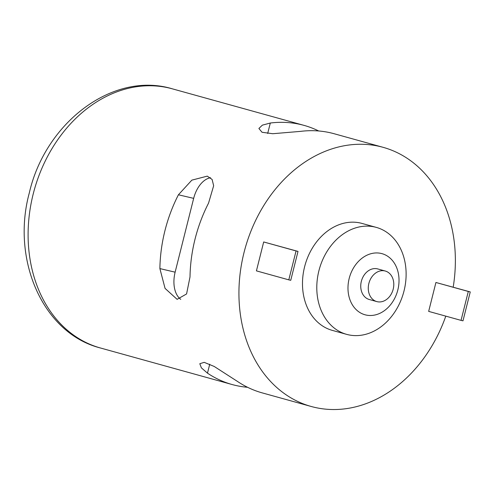 <?xml version="1.0" encoding="UTF-8"?>
<svg xmlns="http://www.w3.org/2000/svg" width="495" height="495" viewBox="0 0 495 495"><rect width="100%" height="100%" fill="white"/><g stroke="black" fill="none" stroke-linecap="round" stroke-linejoin="round"><path stroke-width="0.74" d="M298.009 251.404L296.06 250.946L288.802 279.854L290.744 280.312L298.009 251.404L263.687 241.956L256.422 270.87L288.802 279.854M296.06 250.946L263.687 241.956M470.25 291.92L468.301 291.462L461.043 320.37L462.986 320.828L470.25 291.92L435.928 282.478L428.664 311.386L461.043 320.37M468.301 291.462L435.928 282.478M404.031 290.887A55.502 43.721 -74.5 0 1 346.611 334.354A55.502 43.721 -74.5 0 1 319.325 269.181A55.502 43.721 -74.5 0 1 376.299 227.391A55.502 43.721 -74.5 0 1 404.031 290.887M397.832 289.94A31.717 24.985 -74.5 0 1 354.649 307.989A31.717 24.985 -74.5 0 1 368.026 254.721A31.717 24.985 -74.5 0 1 397.832 289.94M376.788 301.585L369.264 299.494A15.859 12.493 -74.5 0 1 361.468 280.875A15.859 12.493 -74.5 0 1 377.741 268.933L385.271 271.025A15.859 12.493 -74.5 0 1 393.197 289.167A15.859 12.493 -74.5 0 1 376.788 301.585A15.859 12.493 -74.5 0 1 368.992 282.967A15.859 12.493 -74.5 0 1 385.271 271.025M445.797 316.144A134.473 105.936 -74.5 0 1 311.188 406.475A134.473 105.936 -74.5 0 1 245.075 248.57A134.473 105.936 -74.5 0 1 383.111 147.324A134.473 105.936 -74.5 0 1 453.191 287.187M383.111 147.324L334.168 133.743A134.473 105.936 105.5 0 0 300.428 131.385L272.757 133.718L262.028 132.27L258.891 128.471L262.369 125.148L270.307 123.026A134.473 105.936 -74.5 0 1 304.048 125.383A134.473 105.936 -74.5 0 1 318.718 130.983M190.006 276.953L186.578 293.95L177.111 299.345L165.064 288.399L159.885 268.593A134.473 105.936 -74.5 0 1 178.423 194.783L191.85 180.137L207.269 176.14L212.108 179.444L213.654 185.755L208.544 203.142A134.473 105.936 105.5 0 0 190.006 276.953M247.58 387.294A134.473 105.936 -74.5 0 1 232.124 384.535A134.473 105.936 -74.5 0 1 207.479 373.156L201.397 367.865L199.801 363.714L204.2 362.346L214.248 366.479L237.6 381.515A134.473 105.936 105.5 0 0 262.245 392.894L311.188 406.475M346.611 334.354L332.306 330.382A55.502 43.721 -74.5 0 1 305.019 265.209A55.502 43.721 -74.5 0 1 361.993 223.424L376.299 227.391M210.592 177.73A25.375 15.623 -76.8 0 0 193.669 198.365L175.131 272.176A25.375 15.623 -76.8 0 0 180.737 299.357M304.048 125.383L172.285 88.815A134.473 105.936 105.5 0 0 33.171 194.127A134.473 105.936 105.5 0 0 100.361 347.966L232.124 384.535M209.731 364.202L207.479 373.156M175.131 272.176L159.885 268.593M193.669 198.365L178.423 194.783M267.684 133.471L270.307 123.026M100.361 347.966C42.663 333.29 11.125 259.436 29.31 192.92C45.243 122.847 112.854 70.81 172.285 88.815"/></g></svg>
